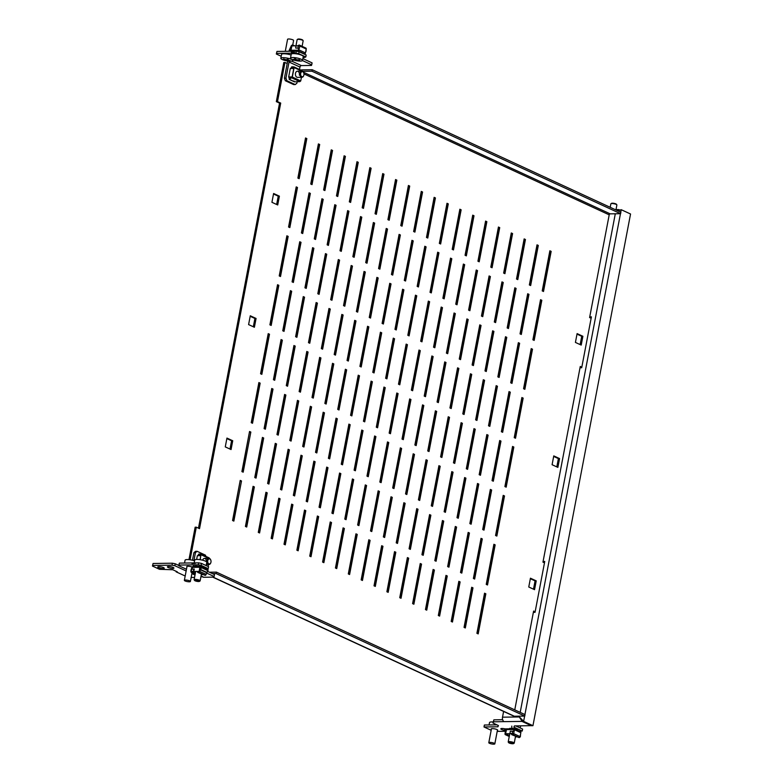 <?xml version="1.0" encoding="UTF-8"?>
<svg xmlns="http://www.w3.org/2000/svg" width="783" height="783" viewBox="0 0 783 783"><rect width="100%" height="100%" fill="white"/><g stroke="black" fill="none" stroke-linecap="round" stroke-linejoin="round"><path stroke-width="1.17" d="M551.163 251.372L543.51 291.491L542.218 290.894L549.872 250.785L551.163 251.372L549.999 251.392L542.443 290.992M541.826 300.29L534.172 340.399L532.89 339.812L540.544 299.703L541.826 300.29L540.671 300.31L533.115 339.91M532.499 349.208L524.845 389.317L523.563 388.73L531.207 348.611L532.499 349.208L531.334 349.228L523.778 388.828M523.161 398.126L515.517 438.235L514.225 437.648L521.879 397.529L523.161 398.126L522.007 398.146L514.451 437.746M513.834 447.044L506.18 487.153L504.898 486.566L512.552 446.447L513.834 447.044L512.669 447.064L505.123 486.664M504.506 495.962L496.853 536.071L495.561 535.484L503.215 495.365L504.506 495.962L503.342 495.982L495.786 535.582M495.169 544.88L487.515 584.989L486.233 584.402L493.887 544.283L495.169 544.88L494.014 544.899L486.458 584.5M485.842 593.798L478.188 633.907L476.906 633.31L484.55 593.201L485.842 593.798L484.677 593.808L477.121 633.418M538.303 245.441L530.649 285.55L529.357 284.953L537.011 244.844L538.303 245.441L537.138 245.451L529.582 285.061M528.965 294.359L521.312 334.468L520.029 333.871L527.683 293.762L528.965 294.359L527.811 294.369L520.255 333.979M519.638 343.277L511.984 383.386L510.702 382.789L518.346 342.68L519.638 343.277L518.473 343.287L510.917 382.897M510.301 392.185L502.657 432.304L501.365 431.707L509.019 391.598L510.301 392.185L509.146 392.205L501.59 431.815M500.973 441.103L493.319 481.222L492.037 480.625L499.691 440.516L500.973 441.103L499.818 441.123L492.262 480.733M491.646 490.021L483.992 530.14L482.7 529.543L490.354 489.434L491.646 490.021L490.481 490.041L482.925 529.651M482.308 538.939L474.655 579.058L473.372 578.461L481.026 538.352L482.308 538.939L481.154 538.958L473.598 578.559M472.981 587.857L465.327 627.976L464.045 627.379L471.689 587.27L472.981 587.857L471.816 587.876L464.26 627.477M525.442 239.5L517.788 279.609L516.506 279.022L524.15 238.903L525.442 239.5L524.277 239.52L516.721 279.12M516.105 288.418L508.461 328.527L507.169 327.94L514.822 287.821L516.105 288.418L514.95 288.438L507.394 328.038M506.777 337.336L499.123 377.445L497.841 376.858L505.495 336.739L506.777 337.336L505.622 337.356L498.066 376.956M497.45 386.254L489.796 426.363L488.504 425.766L496.158 385.657L497.45 386.254L496.285 386.264L488.729 425.874M488.112 435.172L480.459 475.281L479.176 474.684L486.83 434.575L488.112 435.172L486.957 435.182L479.402 474.792M478.785 484.09L471.131 524.199L469.849 523.602L477.493 483.493L478.785 484.09L477.62 484.1L470.064 523.71M469.448 533.008L461.804 573.117L460.512 572.52L468.165 532.411L469.448 533.008L468.293 533.017L460.737 572.627M460.12 581.926L452.466 622.035L451.184 621.438L458.838 581.329L460.12 581.926L458.955 581.935L451.409 621.545M512.581 233.559L504.927 273.678L503.645 273.081L511.289 232.972L512.581 233.559L511.416 233.579L503.87 273.189M503.244 282.477L495.6 322.596L494.308 321.999L501.962 281.89L503.244 282.477L502.089 282.497L494.533 322.107M493.916 331.395L486.263 371.514L484.98 370.917L492.634 330.808L493.916 331.395L492.761 331.415L485.206 371.015M484.589 380.313L476.935 420.432L475.643 419.835L483.297 379.726L484.589 380.313L483.424 380.332L475.868 419.933M475.252 429.231L467.598 469.34L466.316 468.753L473.969 428.644L475.252 429.231L474.097 429.25L466.541 468.851M465.924 478.149L458.27 518.258L456.988 517.671L464.632 477.552L465.924 478.149L464.759 478.168L457.203 517.769M456.587 527.067L448.943 567.176L447.651 566.589L455.305 526.47L456.587 527.067L455.432 527.086L447.876 566.686M447.259 575.985L439.606 616.094L438.323 615.507L445.977 575.388L447.259 575.985L446.104 576.004L438.549 615.604M499.72 227.628L492.067 267.737L490.784 267.14L498.438 227.031L499.72 227.628L498.565 227.638L491.01 267.248M490.393 276.546L482.739 316.655L481.447 316.058L489.101 275.949L490.393 276.546L489.228 276.556L481.672 316.166M481.056 325.464L473.402 365.573L472.12 364.976L479.773 324.867L481.056 325.464L479.901 325.474L472.345 365.084M471.728 374.382L464.074 414.491L462.792 413.894L470.436 373.785L471.728 374.382L470.563 374.391L463.007 414.001M462.391 423.3L454.747 463.409L453.455 462.812L461.109 422.703L462.391 423.3L461.236 423.309L453.68 462.919M453.063 472.208L445.41 512.327L444.127 511.73L451.781 471.62L453.063 472.208L451.899 472.227L444.353 511.837M443.736 521.126L436.082 561.245L434.79 560.648L442.444 520.538L443.736 521.126L442.571 521.145L435.015 560.755M434.399 570.044L426.745 610.163L425.463 609.565L433.116 569.456L434.399 570.044L433.244 570.063L425.688 609.673M486.86 221.687L479.206 261.806L477.924 261.209L485.577 221.1L486.86 221.687L485.705 221.706L478.149 261.307M477.532 270.605L469.878 310.714L468.586 310.127L476.24 270.008L477.532 270.605L476.367 270.624L468.811 310.225M468.195 319.523L460.541 359.632L459.259 359.045L466.913 318.926L468.195 319.523L467.04 319.542L459.484 359.143M458.867 368.441L451.214 408.55L449.931 407.963L457.575 367.844L458.867 368.441L457.703 368.46L450.147 408.06M449.53 417.359L441.886 457.468L440.594 456.881L448.248 416.762L449.53 417.359L448.375 417.378L440.819 456.978M440.203 466.276L432.549 506.386L431.267 505.798L438.92 465.679L440.203 466.276L439.048 466.296L431.492 505.896M430.875 515.194L423.221 555.304L421.929 554.707L429.583 514.597L430.875 515.194L429.71 515.204L422.154 554.814M421.538 564.112L413.884 604.222L412.602 603.624L420.256 563.515L421.538 564.112L420.383 564.122L412.827 603.732M473.999 215.756L466.345 255.865L465.063 255.268L472.717 215.159L473.999 215.756L472.844 215.765L465.288 255.375M464.671 264.674L457.018 304.783L455.735 304.186L463.379 264.077L464.671 264.674L463.507 264.683L455.951 304.293M455.334 313.582L447.69 353.701L446.398 353.104L454.052 312.994L455.334 313.582L454.179 313.601L446.623 353.211M446.007 362.5L438.353 402.619L437.071 402.022L444.724 361.912L446.007 362.5L444.852 362.519L437.296 402.129M436.679 411.418L429.025 451.537L427.733 450.939L435.387 410.83L436.679 411.418L435.514 411.437L427.958 451.047M427.342 460.335L419.688 500.454L418.406 499.857L426.06 459.748L427.342 460.335L426.187 460.355L418.631 499.955M418.014 509.253L410.361 549.372L409.078 548.775L416.722 508.666L418.014 509.253L416.85 509.273L409.294 548.873M408.677 558.171L401.033 598.281L399.741 597.693L407.395 557.584L408.677 558.171L407.522 558.191L399.966 597.791M461.138 209.815L453.484 249.924L452.202 249.337L459.856 209.218L461.138 209.815L459.983 209.834L452.427 249.434M451.811 258.733L444.157 298.842L442.875 298.254L450.519 258.136L451.811 258.733L450.646 258.752L443.1 298.352M442.473 307.65L434.829 347.76L433.537 347.172L441.191 307.053L442.473 307.65L441.318 307.67L433.762 347.27M433.146 356.568L425.492 396.678L424.21 396.081L431.864 355.971L433.146 356.568L431.991 356.578L424.435 396.188M423.818 405.486L416.164 445.596L414.873 444.998L422.526 404.889L423.818 405.486L422.654 405.496L415.098 445.106M414.481 454.404L406.827 494.513L405.545 493.916L413.199 453.807L414.481 454.404L413.326 454.414L405.77 494.024M405.154 503.322L397.5 543.431L396.218 542.834L403.862 502.725L405.154 503.322L403.989 503.332L396.433 542.942M395.816 552.24L388.172 592.349L386.88 591.752L394.534 551.643L395.816 552.24L394.661 552.25L387.105 591.86M448.277 203.874L440.633 243.993L439.341 243.396L446.995 203.286L448.277 203.874L447.122 203.893L439.566 243.503M438.95 252.792L431.296 292.911L430.014 292.313L437.668 252.204L438.95 252.792L437.795 252.811L430.239 292.421M429.622 301.709L421.968 341.828L420.677 341.231L428.33 301.122L429.622 301.709L428.458 301.729L420.902 341.329M420.285 350.627L412.631 390.737L411.349 390.149L419.003 350.04L420.285 350.627L419.13 350.647L411.574 390.247M410.958 399.545L403.304 439.654L402.022 439.067L409.666 398.948L410.958 399.545L409.793 399.565L402.237 439.165M401.62 448.463L393.976 488.572L392.684 487.985L400.338 447.866L401.62 448.463L400.465 448.483L392.909 488.083M392.293 497.381L384.639 537.49L383.357 536.903L391.011 496.784L392.293 497.381L391.138 497.401L383.582 537.001M382.965 546.299L375.311 586.408L374.02 585.821L381.673 545.702L382.965 546.299L381.801 546.319L374.245 585.919M435.417 197.942L427.772 238.052L426.481 237.455L434.134 197.345L435.417 197.942L434.262 197.952L426.706 237.562M426.089 246.86L418.435 286.969L417.153 286.372L424.807 246.263L426.089 246.86L424.934 246.87L417.378 286.48M416.762 295.778L409.108 335.887L407.816 335.29L415.47 295.181L416.762 295.778L415.597 295.788L408.041 335.398M407.424 344.696L399.77 384.805L398.488 384.208L406.142 344.099L407.424 344.696L406.269 344.706L398.713 384.316M398.097 393.614L390.443 433.723L389.161 433.126L396.805 393.017L398.097 393.614L396.932 393.624L389.386 433.234M388.76 442.522L381.115 482.641L379.824 482.044L387.477 441.935L388.76 442.522L387.605 442.542L380.049 482.152M379.432 491.44L371.778 531.559L370.496 530.962L378.15 490.853L379.432 491.44L378.277 491.46L370.721 531.07M370.105 540.358L362.451 580.477L361.159 579.88L368.813 539.771L370.105 540.358L368.94 540.378L361.384 579.988M422.566 192.001L414.912 232.111L413.62 231.523L421.274 191.404L422.566 192.001L421.401 192.021L413.845 231.621M413.228 240.919L405.574 281.028L404.292 280.441L411.946 240.322L413.228 240.919L412.073 240.939L404.517 280.539M403.901 289.837L396.247 329.946L394.965 329.359L402.609 289.24L403.901 289.837L402.736 289.857L395.18 329.457M394.563 338.755L386.919 378.864L385.627 378.277L393.281 338.158L394.563 338.755L393.409 338.775L385.853 378.375M385.236 387.673L377.582 427.782L376.3 427.195L383.954 387.076L385.236 387.673L384.081 387.693L376.525 427.293M375.909 436.591L368.255 476.7L366.963 476.113L374.617 435.994L375.909 436.591L374.744 436.601L367.188 476.211M366.571 485.509L358.917 525.618L357.635 525.021L365.289 484.912L366.571 485.509L365.416 485.519L357.86 525.129M357.244 534.427L349.59 574.536L348.308 573.939L355.952 533.83L357.244 534.427L356.079 534.437L348.523 574.047M409.705 186.07L402.051 226.179L400.769 225.582L408.413 185.473L409.705 186.07L408.54 186.08L400.984 225.69M400.367 234.978L392.714 275.097L391.431 274.5L399.085 234.391L400.367 234.978L399.213 234.998L391.657 274.608M391.04 283.896L383.386 324.015L382.104 323.418L389.748 283.309L391.04 283.896L389.875 283.916L382.329 323.526M381.703 332.814L374.059 372.933L372.767 372.336L380.421 332.227L381.703 332.814L380.548 332.834L372.992 372.444M372.375 381.732L364.721 421.851L363.439 421.254L371.093 381.145L372.375 381.732L371.22 381.752L363.664 421.352M363.048 430.65L355.394 470.769L354.102 470.172L361.756 430.063L363.048 430.65L361.883 430.67L354.327 470.27M353.71 479.568L346.057 519.677L344.774 519.09L352.428 478.981L353.71 479.568L352.556 479.587L345 519.188M344.383 528.486L336.729 568.595L335.447 568.008L343.091 527.889L344.383 528.486L343.218 528.505L335.662 568.106M396.844 180.129L389.19 220.238L387.908 219.651L395.552 179.532L396.844 180.129L395.679 180.149L388.123 219.749M387.507 229.047L379.863 269.156L378.571 268.569L386.225 228.45L387.507 229.047L386.352 229.067L378.796 268.667M378.179 277.965L370.525 318.074L369.243 317.477L376.897 277.368L378.179 277.965L377.024 277.975L369.468 317.585M368.852 326.883L361.198 366.992L359.906 366.395L367.56 326.286L368.852 326.883L367.687 326.893L360.131 366.503M359.514 375.801L351.861 415.91L350.578 415.313L358.232 375.204L359.514 375.801L358.36 375.811L350.804 415.421M350.187 424.719L342.533 464.828L341.251 464.231L348.895 424.122L350.187 424.719L349.022 424.729L341.466 464.339M340.85 473.637L333.206 513.746L331.914 513.149L339.568 473.04L340.85 473.637L339.695 473.646L332.139 513.256M331.522 522.555L323.868 562.664L322.586 562.067L330.24 521.958L331.522 522.555L330.367 522.564L322.811 562.174M383.983 174.188L376.329 214.307L375.047 213.71L382.701 173.601L383.983 174.188L382.818 174.208L375.272 213.818M374.646 223.106L367.002 263.225L365.71 262.628L373.364 222.519L374.646 223.106L373.491 223.126L365.935 262.726M365.318 272.024L357.665 312.143L356.382 311.546L364.036 271.437L365.318 272.024L364.164 272.044L356.608 311.644M355.991 320.942L348.337 361.051L347.045 360.464L354.699 320.345L355.991 320.942L354.826 320.961L347.27 360.562M346.654 369.86L339 409.969L337.718 409.382L345.372 369.263L346.654 369.86L345.499 369.879L337.943 409.48M337.326 418.778L329.672 458.887L328.39 458.3L336.034 418.181L337.326 418.778L336.161 418.797L328.615 458.398M327.989 467.696L320.345 507.805L319.053 507.218L326.707 467.099L327.989 467.696L326.834 467.715L319.278 507.315M318.661 516.614L311.008 556.723L309.725 556.136L317.379 516.017L318.661 516.614L317.506 516.633L309.951 556.233M371.122 168.257L363.469 208.366L362.186 207.769L369.84 167.66L371.122 168.257L369.968 168.267L362.412 207.877M361.795 217.175L354.141 257.284L352.849 256.687L360.503 216.578L361.795 217.175L360.63 217.185L353.074 256.795M352.458 266.093L344.804 306.202L343.522 305.605L351.175 265.496L352.458 266.093L351.303 266.103L343.747 305.713M343.13 315.011L335.476 355.12L334.194 354.523L341.838 314.414L343.13 315.011L341.965 315.02L334.41 354.63M333.793 363.919L326.149 404.038L324.857 403.441L332.511 363.332L333.793 363.919L332.638 363.938L325.082 403.548M324.465 412.837L316.812 452.956L315.529 452.359L323.183 412.25L324.465 412.837L323.31 412.856L315.755 452.466M315.138 461.755L307.484 501.874L306.192 501.277L313.846 461.167L315.138 461.755L313.973 461.774L306.417 501.384M305.801 510.673L298.147 550.792L296.865 550.195L304.518 510.085L305.801 510.673L304.646 510.692L297.09 550.292M358.262 162.316L350.608 202.425L349.326 201.838L356.979 161.719L358.262 162.316L357.107 162.335L349.551 201.936M348.934 211.234L341.28 251.343L339.998 250.756L347.642 210.637L348.934 211.234L347.769 211.253L340.214 250.854M339.597 260.152L331.943 300.261L330.661 299.674L338.315 259.555L339.597 260.152L338.442 260.171L330.886 299.772M330.269 309.07L322.616 349.179L321.333 348.592L328.977 308.473L330.269 309.07L329.105 309.089L321.559 348.689M320.932 357.988L313.288 398.097L311.996 397.51L319.65 357.391L320.932 357.988L319.777 358.007L312.221 397.607M311.605 406.906L303.951 447.015L302.669 446.418L310.322 406.308L311.605 406.906L310.45 406.915L302.894 446.525M302.277 455.823L294.623 495.933L293.331 495.336L300.985 455.226L302.277 455.823L301.112 455.833L293.556 495.443M292.94 504.741L285.286 544.851L284.004 544.254L291.658 504.144L292.94 504.741L291.785 504.751L284.229 544.361M345.401 156.385L337.747 196.494L336.465 195.897L344.119 155.788L345.401 156.385L344.246 156.394L336.69 196.004M336.073 205.293L328.42 245.412L327.137 244.815L334.781 204.706L336.073 205.293L334.909 205.312L327.353 244.922M326.736 254.211L319.092 294.33L317.8 293.733L325.454 253.623L326.736 254.211L325.581 254.23L318.025 293.84M317.409 303.129L309.755 343.248L308.473 342.651L316.126 302.541L317.409 303.129L316.254 303.148L308.698 342.758M308.081 352.047L300.427 392.166L299.135 391.569L306.789 351.459L308.081 352.047L306.916 352.066L299.36 391.666M298.744 400.965L291.09 441.083L289.808 440.486L297.462 400.377L298.744 400.965L297.589 400.984L290.033 440.584M289.416 449.882L281.763 489.992L280.48 489.404L288.124 449.285L289.416 449.882L288.252 449.902L280.696 489.502M280.079 498.8L272.435 538.91L271.143 538.322L278.797 498.203L280.079 498.8L278.924 498.82L271.368 538.42M332.54 150.444L324.896 190.553L323.604 189.966L331.258 149.847L332.54 150.444L331.385 150.463L323.829 190.063M323.213 199.362L315.559 239.471L314.277 238.874L321.93 198.765L323.213 199.362L322.048 199.371L314.502 238.981M313.885 248.28L306.231 288.389L304.939 287.792L312.593 247.682L313.885 248.28L312.72 248.289L305.164 287.899M304.548 297.197L296.894 337.307L295.612 336.71L303.266 296.6L304.548 297.197L303.393 297.207L295.837 336.817M295.22 346.115L287.567 386.225L286.284 385.627L293.928 345.518L295.22 346.115L294.056 346.125L286.5 385.735M285.883 395.033L278.229 435.142L276.947 434.545L284.601 394.436L285.883 395.033L284.728 395.043L277.172 434.653M276.556 443.951L268.902 484.06L267.62 483.463L275.264 443.354L276.556 443.951L275.391 443.961L267.845 483.571M267.218 492.859L259.574 532.978L258.282 532.381L265.936 492.272L267.218 492.859L266.063 492.879L258.507 532.489M319.679 144.503L312.035 184.622L310.743 184.025L318.397 143.915L319.679 144.503L318.524 144.522L310.968 184.122M310.352 193.421L302.698 233.54L301.416 232.942L309.07 192.833L310.352 193.421L309.197 193.44L301.641 233.04M301.024 242.339L293.371 282.448L292.079 281.86L299.732 241.751L301.024 242.339L299.86 242.358L292.304 281.958M291.687 291.256L284.033 331.366L282.751 330.778L290.405 290.659L291.687 291.256L290.532 291.276L282.976 330.876M282.36 340.174L274.706 380.284L273.424 379.696L281.068 339.577L282.36 340.174L281.195 340.194L273.639 379.794M273.022 389.092L265.378 429.201L264.086 428.614L271.74 388.495L273.022 389.092L271.867 389.112L264.311 428.712M263.695 438.01L256.041 478.119L254.759 477.532L262.413 437.413L263.695 438.01L262.54 438.03L254.984 477.63M254.367 486.928L246.714 527.037L245.422 526.45L253.075 486.331L254.367 486.928L253.203 486.948L245.647 526.548M306.828 138.571L299.175 178.681L297.883 178.084L305.536 137.974L306.828 138.571L305.664 138.581L298.108 178.191M297.491 187.489L289.837 227.599L288.555 227.001L296.209 186.892L297.491 187.489L296.336 187.499L288.78 227.109M288.164 236.407L280.51 276.516L279.228 275.919L286.872 235.81L288.164 236.407L286.999 236.417L279.443 276.027M278.826 285.325L271.182 325.434L269.89 324.837L277.544 284.728L278.826 285.325L277.671 285.335L270.115 324.945M269.499 334.233L261.845 374.352L260.563 373.755L268.217 333.646L269.499 334.233L268.334 334.253L260.788 373.863M260.162 383.151L252.518 423.27L251.226 422.673L258.879 382.564L260.162 383.151L259.007 383.171L251.451 422.781M190.093 559.767L196.308 527.184L195.153 527.204L188.967 559.639M303.951 73.905L609.203 214.836L589.609 317.555L591.136 318.27M581.798 367.188L580.272 366.473L542.952 562.145L544.479 562.85M273.61 193.489L279.394 196.161L277.72 204.97L271.926 202.298L273.61 193.489M226.953 438.079L232.737 440.751L231.063 449.559L225.269 446.887L226.953 438.079M577.1 333.607L582.885 336.279L581.211 345.088L575.417 342.416L577.1 333.607M530.443 578.197L536.228 580.869L534.544 589.668L528.76 586.996L530.443 578.197M553.767 455.902L559.561 458.574L557.878 467.382L552.093 464.711L553.767 455.902M250.276 315.784L256.07 318.456L254.387 327.265L248.602 324.593L250.276 315.784M243.18 472.188L241.898 471.591L249.552 431.482L250.834 432.069L243.18 472.188M233.853 521.106L232.561 520.509L240.215 480.4L241.507 480.987L233.853 521.106M287.214 63.511L284.963 62.474L277.495 101.604L280.706 103.092L199.528 528.672L196.308 527.184M535.141 611.768L533.615 611.063L514.764 709.868M299.556 69.217L300.339 69.863M273.512 193.998L278.239 196.181L276.653 204.48M226.855 438.588L231.582 440.77L229.996 449.06M577.002 334.116L581.73 336.299L580.144 344.598M530.345 578.706L535.073 580.878L533.487 589.178M553.669 456.411L558.396 458.593L556.811 466.893M250.188 316.293L254.906 318.475L253.33 326.775M249.454 431.981L242.123 471.699M240.117 480.899L232.786 520.607M277.495 101.604L276.33 101.624L279.551 103.111L198.461 528.182M276.33 101.624L283.798 62.493L284.963 62.474M581.71 367.687L580.174 366.982M535.043 612.277L533.517 611.572M524.757 716.083L216.128 573.587L216.402 572.119L525.041 714.615L524.757 716.083L514.323 716.23A2.555 1.84 114.8 0 1 513.726 716.102L212.731 577.14M216.128 573.587L212.496 573.636M216.402 572.119L209.423 572.216M609.203 214.836A1.018 0.734 114.8 0 1 610.163 213.847L303.432 72.232M302.6 71.341L311.957 71.204L312.241 69.736L301.807 69.883A2.555 1.84 -65.2 0 0 300.926 70.137M312.241 69.736L620.87 212.232L620.596 213.7L610.163 213.847M311.957 71.204L620.596 213.7M280.706 103.092L279.551 103.111M241.507 480.987L240.342 481.007M250.834 432.069L249.679 432.089M256.07 318.456L254.906 318.475M559.561 458.574L558.396 458.593M536.228 580.869L535.073 580.878M582.885 336.279L581.73 336.299M232.737 440.751L231.582 440.77M279.394 196.161L278.239 196.181M289.397 61.191A1.537 1.106 -65.2 0 0 289.035 62.023L299.967 67.074A1.537 1.106 114.8 0 1 301.406 65.586L311.448 65.449L311.712 64.832L312.084 62.875L302.884 58.627M311.712 64.832L302.492 60.575M276.33 54.007L276.957 51.433L276.33 54.007L281.205 56.259M303.471 56.63A1.018 0.666 89.2 0 0 304.147 57.599L305.81 56.963L298.734 53.694L295.905 53.127L296.277 51.169L276.957 51.433M296.277 51.169L299.116 51.747L298.734 53.694M305.81 56.963L306.182 55.006L299.116 51.747M295.905 53.127L276.585 53.391M287.811 61.015A3.582 2.584 -65.2 0 0 287.488 62.043L284.415 78.192L285.952 78.163L289.035 62.023M299.967 67.074L299.507 69.481M297.168 81.745L296.884 83.213L295.23 84.574L286.872 80.718L285.325 80.737L284.415 78.192M295.23 84.574L293.684 84.593L285.325 80.737M285.952 78.163L286.872 80.718M163.099 568.575A3.328 0.754 10.8 0 1 159.556 568.037A3.328 0.754 10.8 0 1 157.745 566.99A3.328 0.754 10.8 0 1 158.92 566.647A3.328 0.754 10.8 0 1 162.453 567.186A3.328 0.754 10.8 0 1 164.273 568.233A3.328 0.754 10.8 0 1 163.099 568.575M172.759 568.448A3.328 0.754 10.8 0 1 169.216 567.9A3.328 0.754 10.8 0 1 167.405 566.853A3.328 0.754 10.8 0 1 168.58 566.51A3.328 0.754 10.8 0 1 172.113 567.058A3.328 0.754 10.8 0 1 173.934 568.106A3.328 0.754 10.8 0 1 172.759 568.448M185.179 576.014L176.126 571.835L176.224 571.326M152.45 566.05L153.077 563.476L152.45 566.05L159.517 569.319L172.789 569.74L177.281 571.825L176.126 571.835M194.556 577.394L191.16 577.433M153.077 563.476L172.397 563.212L175.235 563.78L174.854 565.737L186.148 570.954M174.854 565.737L172.025 565.169L172.397 563.212M152.705 565.434L172.025 565.169M175.235 563.78L178.769 565.414M201.769 576.542A3.582 2.584 114.8 0 1 200.849 577.12M195.437 552.661L193.93 560.599L195.437 552.661L193.89 552.69L192.461 560.207L193.89 552.69L195.554 551.32L197.101 551.301L195.437 552.661L197.101 551.301L195.554 551.32L193.89 552.69L195.437 552.661M205.9 556.39L205.459 555.157L197.101 551.301L205.459 555.157L205.9 556.39M491.362 729.286A3.328 0.754 10.8 0 1 491.166 728.953A3.328 0.754 10.8 0 1 492.341 728.611A3.328 0.754 10.8 0 1 495.874 729.159A3.328 0.754 10.8 0 1 497.694 730.196A3.328 0.754 10.8 0 1 497.381 730.441M512.209 728.356A3.328 0.754 10.8 0 1 515.488 728.983A3.328 0.754 10.8 0 1 517.005 729.932A3.328 0.754 10.8 0 1 516.868 730.099M504.79 730.314A3.328 0.754 10.8 0 1 500.817 728.826A3.328 0.754 10.8 0 1 501.991 728.484A3.328 0.754 10.8 0 1 505.172 728.924M580.027 367.765L581.7 367.736L591.4 316.861L589.736 316.89M533.37 612.345L535.043 612.326L544.743 561.45L543.079 561.48M503.606 711.434L502.51 717.179L519.315 716.954L522.036 721.212M591.282 317.477L589.619 317.497M544.625 562.067L542.962 562.086M493.486 721.799L493.858 719.841L492.967 723.022L493.486 721.799L504.105 721.642A3.582 2.339 -90.8 0 1 502.51 717.179M498.174 725.43L497.91 726.781L498.428 725.547L492.967 723.022M491.166 730.285L484.002 726.967L484.374 725.019L496.902 724.843M484.002 726.967L497.91 726.781M515.782 725.919L522.613 729.071L522.241 731.028L519.481 731.068M505.172 731.263L497.205 731.371M531.324 725.665L514.402 725.939L513.883 727.172L522.241 731.028M493.858 719.841L502.647 719.714M531.324 725.704L521.997 721.397L504.105 721.642M532.949 725.684L531.403 725.704L522.075 721.397L523.621 721.378L532.949 725.684L630.55 214.004L621.232 209.697L618.942 210.461M522.075 721.397L521.155 718.872L519.315 716.954L519.472 716.151M524.63 716.083L523.621 721.378L520.274 717.796M617.944 210.881L621.232 209.697L620.753 212.183M619.588 209.824L616.808 210.353M200.565 566.51A3.328 0.754 -169.2 0 0 197.551 566.109A3.328 0.754 -169.2 0 0 196.376 566.452A3.328 0.754 -169.2 0 0 196.396 566.569L201.211 566.5A0.763 0.558 114.8 0 1 201.456 567.665L199.694 571.404A1.018 0.734 114.8 0 1 198.735 572.393L197.747 571.913L199.313 571.404L199.655 569.613A1.018 0.734 -65.2 0 1 199.919 569.026L201.231 567.039M192.07 567A3.328 0.754 -169.2 0 0 187.891 566.246A3.328 0.754 -169.2 0 0 186.726 566.589A3.328 0.754 -169.2 0 0 186.922 566.921M207.387 571.277L214.473 574.556L214.102 576.503L206.399 572.95M207.299 569.261L208.2 568.644L201.133 565.375L201.505 563.417L198.676 562.85L179.356 563.114L178.72 565.688L179.356 563.114M198.676 562.85L198.295 564.797L201.133 565.375M198.295 564.797L178.984 565.072M178.72 565.688L186.471 569.261M201.025 576.2L202.954 577.091A3.582 2.584 -65.2 0 0 203.795 577.267L213.847 577.12L214.102 576.503M208.2 568.644L208.581 566.686L201.505 563.417M199.567 555.353L198.5 554.853L198.804 554.403L200.81 555.333M202.65 560.207A3.063 2.006 -90.8 0 1 204.441 558.416A3.063 2.006 -90.8 0 1 206.487 561.793M200.83 555.666L197.345 555.715L196.641 559.434M197.345 555.715L200.888 555.333M198.265 554.912L198.862 554.012L200.996 554.139L200.242 559.708M208.112 566.471L208.493 564.494M198.5 554.853L198.402 555.362M200.066 559.679L200.977 554.873L198.804 554.403M200.996 554.139L201.172 554.814L208.836 558.357M209.041 557.848L209.599 558.7L209.041 557.848L201.104 554.188M303.716 75.579A3.063 2.006 -90.8 0 1 303.667 75.706A3.063 2.006 -90.8 0 1 301.954 77.272L297.471 77.331A3.063 2.006 -90.8 0 1 295.494 73.377A3.063 2.006 -90.8 0 1 297.383 71.194A3.063 2.006 -90.8 0 1 299.351 75.158M291.207 67.7L291.805 66.79L293.938 66.917L294.114 67.592L292.313 77.047L289.407 79.386L289.093 78.75M294.604 81.853L293.909 80.972L294.604 81.853L299.889 81.618L300.741 80.933L301.435 77.272M292.509 68.131L291.442 67.641L291.707 67.191L293.752 68.111M291.834 77.566L288.907 77.605L290.532 78.359M288.907 77.605L288.673 76.969L292.157 76.92M293.772 68.454L290.287 68.503L288.673 76.969M290.287 68.503L293.831 68.111M291.442 67.641L291.345 68.15M289.495 78.985L292.118 77.096L293.919 67.651L291.746 67.191M289.24 77.272L289.73 78.838M293.938 66.917L294.114 67.592L301.778 71.136M301.984 70.636L302.541 71.488L301.984 70.636L294.046 66.966M209.404 558.856A2.555 1.674 89.2 0 0 207.681 561.303A2.555 1.674 89.2 0 0 209.296 563.966A2.555 1.674 89.2 0 0 210.823 562.674A2.555 1.674 89.2 0 0 210.784 560.119A2.555 1.674 89.2 0 0 209.404 558.856M210.774 562.791A3.063 2.006 -90.8 0 1 210.725 562.928A3.063 2.006 -90.8 0 1 209.012 564.484A3.063 2.006 -90.8 0 1 208.904 564.484A3.063 2.006 -90.8 0 1 206.957 561.362A3.063 2.006 -90.8 0 1 208.924 558.348A3.063 2.006 -90.8 0 1 209.032 558.357A3.063 2.006 -90.8 0 1 210.686 559.865A3.063 2.006 -90.8 0 1 210.735 560.002M188.272 581.74A3.063 0.695 10.8 0 1 184.357 580.33A3.063 0.695 10.8 0 1 186.471 580.076A3.063 0.695 10.8 0 1 190.386 581.485A3.063 0.695 10.8 0 1 188.272 581.74M184.534 563.046L185.082 560.188A6.137 1.39 10.8 0 1 189.31 559.669A6.137 1.39 10.8 0 1 194.595 560.824M302.61 71.693A2.555 1.674 89.2 0 0 300.652 73.68A2.555 1.674 89.2 0 0 301.974 76.705A2.555 1.674 89.2 0 0 303.765 75.452A2.555 1.674 89.2 0 0 303.726 72.897A2.555 1.674 89.2 0 0 302.61 71.693M301.954 77.272A3.063 2.006 -90.8 0 1 301.524 77.204A3.063 2.006 -90.8 0 1 299.909 73.905A3.063 2.006 -90.8 0 1 301.866 71.136A3.063 2.006 -90.8 0 1 302.287 71.194A3.063 2.006 -90.8 0 1 303.628 72.643A3.063 2.006 -90.8 0 1 303.677 72.78M302.101 46.334L303.158 40.814A3.063 0.695 -169.2 0 0 303.109 40.638A3.063 0.695 -169.2 0 0 302.874 40.432A3.063 0.695 -169.2 0 0 299.899 39.493A3.063 0.695 -169.2 0 0 297.246 39.522L297.824 39.15A2.555 0.577 10.8 0 1 300.026 39.121A2.555 0.577 10.8 0 1 302.512 39.904A2.555 0.577 10.8 0 1 302.708 40.08A2.555 0.577 10.8 0 1 302.747 40.246M297.246 39.522A3.063 0.695 -169.2 0 0 297.129 39.659L295.954 45.845M302.532 60.467L303.275 56.552A6.137 1.39 -169.2 0 0 302.698 55.779A6.137 1.39 -169.2 0 0 296.052 53.802A6.137 1.39 -169.2 0 0 291.227 54.252L290.483 58.167A6.137 1.39 -169.2 0 0 291.051 58.931A6.137 1.39 -169.2 0 0 299.086 61.054A6.137 1.39 -169.2 0 0 302.532 60.467A6.137 1.39 -169.2 0 0 301.954 59.694A6.137 1.39 -169.2 0 0 293.919 57.57A6.137 1.39 -169.2 0 0 290.483 58.167M294.966 58.725A30.782 26.524 -56 0 0 295.416 58.754A30.977 14.084 94 0 0 296.63 59.782A30.977 26.691 -56 0 0 299.302 59.782A30.782 13.996 94 0 0 299.732 60.076A30.977 26.691 124 0 1 297.06 60.066A30.977 14.084 94 0 0 298.343 60.731A30.782 26.524 124 0 1 297.892 60.702A30.782 26.524 124 0 1 297.442 60.663A30.977 14.084 -86 0 1 296.16 60.007A30.977 26.691 124 0 1 293.556 59.635A30.782 13.996 -86 0 1 293.126 59.351A30.977 26.691 -56 0 0 295.729 59.714A30.977 14.084 -86 0 1 294.516 58.696A30.782 26.524 -56 0 0 294.966 58.725M295.729 59.714L295.837 59.146M296.16 60.007L296.258 59.488M199.362 580.976A2.555 0.577 -169.2 0 0 196.318 580.086A2.555 0.577 -169.2 0 0 194.566 580.438A2.555 0.577 -169.2 0 0 194.703 580.575A2.555 0.577 -169.2 0 0 197.169 581.387A2.555 0.577 -169.2 0 0 199.45 581.368A2.555 0.577 -169.2 0 0 199.362 580.976M194.331 580.046A3.063 0.695 10.8 0 1 194.164 579.88A3.063 0.695 10.8 0 1 194.115 579.714A3.063 0.695 10.8 0 1 196.611 579.498A3.063 0.695 10.8 0 1 199.919 580.526A3.063 0.695 10.8 0 1 200.135 580.859A3.063 0.695 10.8 0 1 200.027 581.006L199.45 581.368M194.194 562.908L194.742 560.06A6.137 1.39 10.8 0 1 198.51 559.493A6.137 1.39 10.8 0 1 206.36 561.685A6.137 1.39 10.8 0 1 206.79 562.36L206.174 565.571M512.454 743.742A2.555 0.577 -169.2 0 0 513.55 743.605A2.555 0.577 -169.2 0 0 512.65 742.813A2.555 0.577 -169.2 0 0 509.811 742.264A2.555 0.577 -169.2 0 0 508.666 742.675A2.555 0.577 -169.2 0 0 512.454 743.742M508.666 742.675L508.265 742.118A3.063 0.695 10.8 0 1 508.216 741.941A3.063 0.695 10.8 0 1 509.635 741.628A3.063 0.695 10.8 0 1 512.748 742.186A3.063 0.695 10.8 0 1 514.235 743.096A3.063 0.695 10.8 0 1 514.128 743.233L513.55 743.605M610.975 203.707L611.543 203.345A2.555 0.577 10.8 0 1 612.56 203.198A2.555 0.577 10.8 0 1 616.436 204.275L616.828 204.833A3.063 0.695 -169.2 0 0 612.179 203.541A3.063 0.695 -169.2 0 0 610.975 203.707A3.063 0.695 -169.2 0 0 610.857 203.854L610.202 207.309M616.006 209.609L616.887 204.999A3.063 0.695 -169.2 0 0 616.828 204.833M292.695 45.15L293.596 40.452A3.063 0.695 -169.2 0 0 291.501 39.375A3.063 0.695 -169.2 0 0 287.567 39.307L285.276 51.326M291.08 55.016A6.137 1.39 -169.2 0 0 289.436 54.526A6.137 1.39 -169.2 0 0 281.567 54.389L280.823 58.294A6.137 1.39 -169.2 0 0 285.002 60.457A6.137 1.39 -169.2 0 0 292.588 60.917A6.137 1.39 -169.2 0 0 292.871 60.594A6.137 1.39 -169.2 0 0 288.692 58.441A6.137 1.39 -169.2 0 0 281.107 57.981A6.137 1.39 -169.2 0 0 280.823 58.294M290.023 60.682A30.782 7.918 104.3 0 1 289.867 60.761A30.977 29.098 -118.7 0 1 287.058 60.232A30.977 7.977 104.3 0 1 286.206 60.536A30.782 28.922 -118.7 0 1 285.247 60.291A30.977 7.977 -75.7 0 0 286.108 59.988A30.977 29.098 -118.7 0 1 283.358 59.097A30.782 7.918 -75.7 0 0 283.515 59.019A30.782 7.918 -75.7 0 0 283.671 58.931A30.977 29.098 61.3 0 0 286.412 59.821A30.977 7.977 -75.7 0 0 287.332 59.146A30.782 28.922 61.3 0 0 288.291 59.391A30.977 7.977 104.3 0 1 287.371 60.066A30.977 29.098 61.3 0 0 290.18 60.594A30.782 7.918 104.3 0 1 290.023 60.682M287.371 60.066L287.537 59.205M287.058 60.232L287.253 59.214M286.206 60.536L286.343 59.802M490.08 743.537A3.063 0.695 10.8 0 1 488.798 742.705A3.063 0.695 10.8 0 1 490.481 742.401A3.063 0.695 10.8 0 1 493.544 743.008A3.063 0.695 10.8 0 1 494.827 743.85A3.063 0.695 10.8 0 1 493.143 744.153A3.063 0.695 10.8 0 1 490.08 743.537M489.062 724.95L489.522 722.562A6.137 1.39 10.8 0 1 490.608 722.004A6.137 1.39 10.8 0 1 493.163 721.985M298.421 45.747L298.979 45.796M296.052 45.835L291.902 45.894L291.002 50.288L298.411 50.2L298.969 48.282L299.047 49.946A1.018 0.734 114.8 0 1 298.088 50.934L296.698 50.954L296.796 50.464A1.018 0.666 89.2 0 0 296.062 50.826L295.896 51.179M305.742 51.551L305.478 52.911A1.018 0.734 114.8 0 1 304.518 53.9L303.814 53.91M296.591 50.415L294.349 50.455A1.018 0.666 -90.8 0 0 293.821 50.856L293.654 51.208M293.762 50.993L289.632 51.052A0.763 0.558 114.8 0 1 289.387 49.887L291.139 46.148A1.018 0.734 114.8 0 1 292.098 45.16L293.605 45.874M294.154 50.504L289.661 50.552L290.914 48.526A1.018 0.734 -65.2 0 0 291.188 47.939L291.53 46.148L293.087 45.639M298.029 45.571L299.214 45.062A1.018 0.734 114.8 0 1 299.791 46.031L306.222 48.996L306.026 51.453M295.631 48.027L299.37 48.282L299.791 46.031L296.062 45.776L295.631 48.027L298.979 48.282L298.186 50.445L296.796 50.464M305.644 48.027A1.018 0.734 114.8 0 1 306.222 48.996L305.801 51.247M293.185 45.15L294.721 45.854M294.535 53.146A1.018 0.666 89.2 0 0 294.937 53.342L292.695 53.371A1.018 0.666 -90.8 0 1 292.294 53.175M291.315 52.07L292.284 53.166L294.525 53.136L293.752 51.629L291.315 52.07L293.556 52.03M294.731 52.725L293.752 51.629M201.319 574.683L202.552 574.663M195.358 573.166L192.804 571.981L191.629 572.49A1.018 0.734 114.8 0 1 191.042 571.521L199.176 571.404L199.831 567.264L192.432 567.352L191.933 568.957L192.657 567.107L194.047 567.088A1.018 0.666 -90.8 0 1 193.567 566.168L193.509 564.866M196.083 564.837L196.288 567.058A1.018 0.666 89.2 0 1 195.809 566.138L195.75 564.837M194.047 567.088L201.123 566.99M201.544 566.657L207.642 569.466A0.763 0.558 114.8 0 1 207.877 570.641L206.125 574.37A1.018 0.734 114.8 0 1 205.166 575.358L197.659 572.402M192.804 571.981L191.444 571.521M191.532 568.967L191.786 567.606A1.018 0.734 114.8 0 1 192.755 566.618L193.655 566.608M192.716 572.471L195.27 573.655M191.473 569.27L194.243 569.084L193.812 571.326L191.492 571.365M193.812 571.326L191.042 571.521M193.489 571.179L193.92 568.928M191.884 563.026L195.329 562.899L191.884 563.026L191.913 563.535L195.349 563.408M194.125 562.997L194.155 563.506M513.286 733.651L505.544 733.749L506.532 729.59L513.932 729.502L513.726 731.253L513.863 729.267L505.28 729.365L505.71 731.371A1.018 0.734 114.8 0 1 505.749 731.958L505.583 734.209L509.449 735.452M516.526 736.901L515.42 736.911M511.769 726.095L511.867 728.337A1.018 0.666 89.2 0 0 512.356 729.267L513.834 728.758A1.018 0.734 -65.2 0 1 514.421 729.727L514.108 731.391L510.369 731.136L509.939 733.387L513.677 733.642L514.108 731.391M517.563 730.412L517.866 729.795M509.713 728.816L505.378 728.875A0.763 0.558 -65.2 0 0 504.683 730.05L505.338 731.674L505.025 733.759A1.018 0.734 -65.2 0 0 505.603 734.728L506.777 734.219M511.632 734.64L519.149 737.596A1.018 0.734 -65.2 0 0 520.108 736.607L513.677 733.642A1.018 0.734 -65.2 0 1 512.718 734.63L511.73 734.151L513.677 733.642M520.01 736.911L520.852 732.692A1.018 0.734 -65.2 0 0 520.264 731.723M509.361 735.942L506.689 734.708M520.538 734.356L520.333 736.803M513.286 733.642L509.939 733.387M521.781 731.038L519.883 731.097M510.115 729.296A1.018 0.666 -90.8 0 1 509.625 728.376L511.867 728.337M514.323 716.23L213.054 577.13M301.406 65.586L291.795 61.152M195.006 575.035L191.884 573.606M520.196 712.373L615.301 213.769M524.923 714.556L620.469 213.7M203.795 577.267L201.065 576.004M289.407 79.386L294.751 81.853M292.313 77.047L300.741 80.933M291.844 77.908L299.889 81.618M290.454 78.398L289.475 77.948M293.821 50.856L296.062 50.826M292.01 45.649L292.519 45.884M298.088 50.934L304.518 53.9M299.047 49.946L305.478 52.911M289.641 50.171L290.464 50.552M298.382 45.747L297.951 47.998M191.59 571.756L192.109 571.991M199.919 567.499L200.791 567.9M195.809 566.138L193.567 566.168M198.735 572.393L205.166 575.358M199.694 571.404L206.125 574.37M200.037 569.603L206.467 572.579M200.174 569.31L206.604 572.285M201.456 567.665L207.877 570.641M191.629 572.49L195.173 574.125M192.657 567.107L193.166 567.342M191.169 571.218L191.6 568.967M506.21 734.229L505.691 733.994M509.263 736.411L505.603 734.728M520.852 732.692L514.421 729.727M519.149 737.596L512.718 734.63M506.298 729.834L505.28 729.365M506.21 730.285L505.055 729.756M512.689 731.097L512.258 733.348M615.213 209.619L618.697 209.57M201.055 554.149L209.169 557.897M293.997 66.937L302.111 70.685M289.221 79.406L294.339 81.775M208.924 558.348L204.441 558.416M209.012 564.484L206.379 564.523M184.357 580.33L187.029 566.354M190.386 581.485L192.05 572.745M301.866 71.136L297.383 71.194M302.708 40.08L303.109 40.638M194.566 580.438L194.164 579.88M194.115 579.714L195.642 571.698M200.135 580.859L201.417 574.145M514.235 743.096L515.508 736.431M520.245 727.975L520.646 725.851M508.216 741.941L509.743 733.935M293.018 59.831L292.871 60.594M488.798 742.705L491.47 728.719M494.827 743.85L497.489 729.873M289.446 51.012L289.974 51.257M299.449 45.111L305.879 48.086M191.532 571.747L192.07 571.991M201.397 566.54L207.828 569.505M191.385 572.442L195.163 574.184M191.238 569.065L190.817 571.316M506.17 734.229L505.632 733.974M509.253 736.47L505.368 734.679M520.509 731.772L514.079 728.807"/></g></svg>
